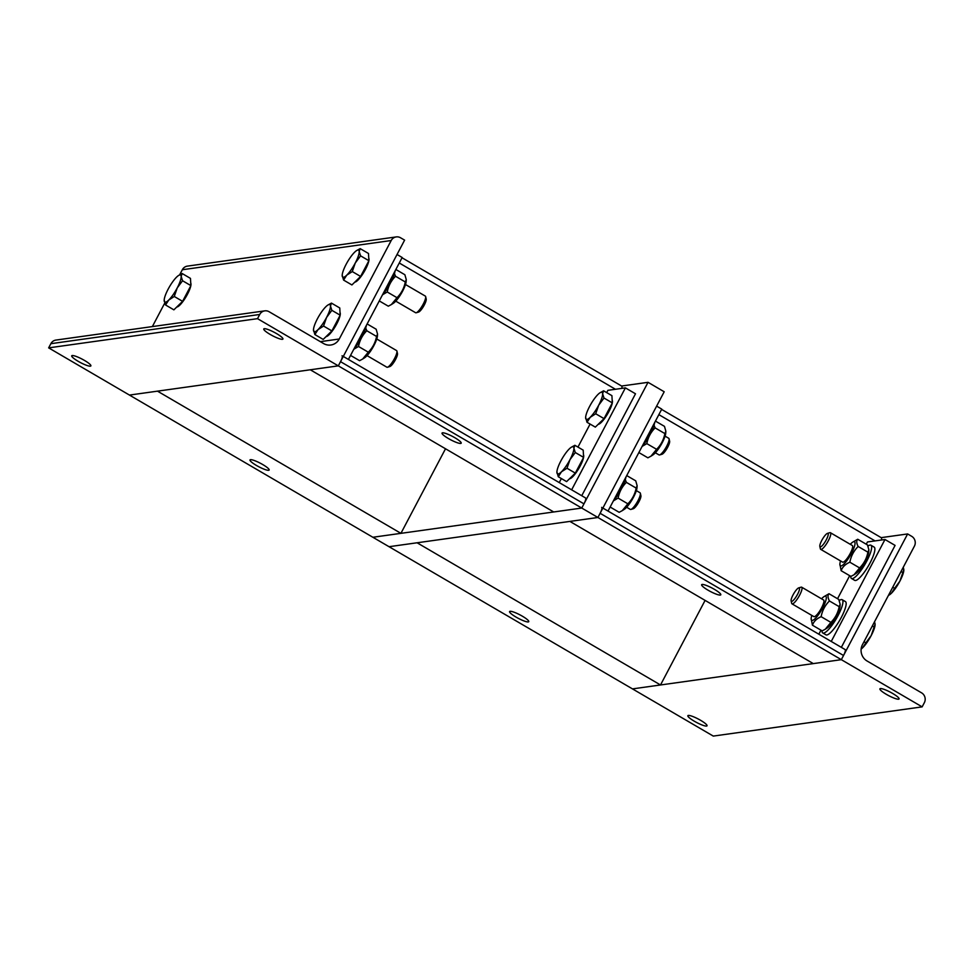 <?xml version="1.0" encoding="UTF-8"?>
<svg xmlns="http://www.w3.org/2000/svg" width="973" height="973" viewBox="0 0 973 973"><rect width="100%" height="100%" fill="white"/><g stroke="black" fill="none" stroke-linecap="round" stroke-linejoin="round"><path stroke-width="1.46" d="M72.209 355.546A10.825 1.922 27.8 0 1 83.337 359.779A10.825 1.922 27.8 0 1 90.878 365.909A10.825 1.922 27.8 0 1 80.406 362.552A10.825 1.922 27.8 0 1 71.722 355.814A10.825 1.922 27.8 0 1 72.209 355.546M264.255 328.692A10.825 1.922 27.8 0 1 275.383 332.924A10.825 1.922 27.8 0 1 282.924 339.054A10.825 1.922 27.8 0 1 272.452 335.697A10.825 1.922 27.8 0 1 263.768 328.947A10.825 1.922 27.8 0 1 264.255 328.692M264.778 310.861A7.225 6.896 -98 0 1 269.095 311.725L323.644 343.578A12.029 11.506 82 0 0 339.261 339.005L391.195 240.526A7.225 6.896 -98 0 1 400.56 237.777L404.61 240.136L338.312 365.86L257.517 318.658L259.718 314.474A7.225 6.896 -98 0 1 264.778 310.861L55.923 340.076A7.225 6.896 82 0 0 50.864 343.688L48.65 347.872L372.878 537.266L400.925 533.338L445.512 448.772M396.254 236.913L187.388 266.128A7.225 6.896 82 0 0 182.328 269.74L179.652 274.812M164.741 303.089L152.36 326.587M342.07 355.729A7.225 1.691 120.3 0 1 340.526 361.664L338.312 365.86L129.458 395.074L157.492 391.158L400.925 533.338M257.517 318.658L48.65 347.872M178.716 275.395L182.146 273.522L181.173 276.454L182.559 280.747L177.232 287.923A15.641 3.673 -59.7 0 0 181.173 276.454A15.641 3.673 -59.7 0 0 178.521 275.517A15.641 3.673 -59.7 0 0 176.624 277.086A15.641 3.673 -59.7 0 0 168.122 289.2A15.641 3.673 -59.7 0 0 164.182 300.061A15.641 3.673 -59.7 0 0 164.182 300.681A15.641 3.673 -59.7 0 0 168.743 300.049A15.641 3.673 -59.7 0 0 177.232 287.923L174.264 296.473L168.743 300.049L165.556 304.975L164.182 300.061M182.559 280.747L190.878 285.612L190.465 278.387L182.146 273.522M190.878 285.612L182.583 301.338L173.875 309.84L165.556 304.975M182.583 301.338L174.264 296.473M190.732 283.009A13.999 3.284 120.3 0 1 190.866 285.49M190.83 285.697A13.999 3.284 120.3 0 1 184.554 299.161A13.999 3.284 120.3 0 1 176.77 307.018M376.758 338.993L396.595 350.584A9.633 2.262 120.3 0 1 396.923 351.107A9.633 2.262 120.3 0 1 393.688 360.034A9.633 2.262 120.3 0 1 387.497 367.235A9.633 2.262 120.3 0 1 386.889 367.21L367.052 355.619M387.497 367.235L389.857 366.541A7.784 1.824 -59.7 0 0 394.868 360.715A7.784 1.824 -59.7 0 0 397.483 353.503L396.923 351.107M328.01 304.975L331.44 303.102L330.479 306.033L331.854 310.326L326.539 317.502A15.641 3.673 -59.7 0 0 330.479 306.033A15.641 3.673 -59.7 0 0 327.816 305.096A15.641 3.673 -59.7 0 0 325.919 306.665A15.641 3.673 -59.7 0 0 317.417 318.779A15.641 3.673 -59.7 0 0 313.488 329.64A15.641 3.673 -59.7 0 0 313.476 330.261A15.641 3.673 -59.7 0 0 318.037 329.616A15.641 3.673 -59.7 0 0 326.539 317.502L323.559 326.052L318.037 329.616L314.863 334.554L313.476 329.701M331.854 310.326L340.173 315.191L339.759 307.967L331.44 303.102M340.173 315.191L331.878 330.917L323.182 339.419L314.863 334.554M331.878 330.917L323.559 326.052M340.027 312.588A13.999 3.284 120.3 0 1 340.173 315.07M340.124 315.276A13.999 3.284 120.3 0 1 333.861 328.74A13.999 3.284 120.3 0 1 326.064 336.597M353.527 349.745A19.253 4.524 -59.7 0 0 366.395 325.347M377.536 334.067L377.439 335.855A13.963 3.284 120.3 0 1 372.683 347.762A13.963 3.284 120.3 0 1 364.644 357.748L362.674 359.013L368.281 352.177C372.623 347.86 375.383 342.618 376.563 336.451L377.536 334.067L376.162 329.227L367.137 323.948M350.548 355.4L359.572 360.679L362.674 359.013M365.714 328.035L366.809 330.747C362.467 335.065 359.706 340.307 358.514 346.473L354.075 349.088M376.563 336.451L366.809 330.747M368.281 352.177L358.514 346.473M405.486 284.517L425.323 296.096A9.633 2.262 120.3 0 1 425.651 296.619A9.633 2.262 120.3 0 1 422.416 305.558A9.633 2.262 120.3 0 1 416.225 312.759A9.633 2.262 120.3 0 1 415.605 312.722L395.768 301.144M416.225 312.759L418.585 312.065A7.784 1.824 -59.7 0 0 423.596 306.24A7.784 1.824 -59.7 0 0 426.198 299.015L425.651 296.619M356.738 250.499L360.168 248.626L359.195 251.545L360.582 255.85L355.254 263.026A15.641 3.673 -59.7 0 0 359.195 251.545A15.641 3.673 -59.7 0 0 356.544 250.62A15.641 3.673 -59.7 0 0 354.646 252.189A15.641 3.673 -59.7 0 0 346.145 264.303A15.641 3.673 -59.7 0 0 342.204 275.152A15.641 3.673 -59.7 0 0 342.204 275.773A15.641 3.673 -59.7 0 0 346.765 275.14A15.641 3.673 -59.7 0 0 355.254 263.026L352.287 271.576L346.765 275.14L343.578 280.078L342.204 275.225M360.582 255.85L368.901 260.703L368.487 253.479L360.168 248.626M368.901 260.703L360.606 276.441L351.91 284.943L343.578 280.078M360.606 276.441L352.287 271.576M368.755 258.113A13.999 3.284 120.3 0 1 368.889 260.594M368.852 260.788A13.999 3.284 120.3 0 1 362.576 274.264A13.999 3.284 120.3 0 1 354.792 282.121M382.255 295.269A19.253 4.524 -59.7 0 0 395.123 270.871M406.264 279.592L406.155 281.379A13.963 3.284 120.3 0 1 401.411 293.287A13.963 3.284 120.3 0 1 393.372 303.272L391.401 304.537L396.996 297.689C401.338 293.372 404.111 288.13 405.291 281.963L406.264 279.592L404.877 274.739L395.853 269.472M379.275 300.925L388.3 306.191L391.401 304.537M394.442 273.547L395.537 276.271C391.195 280.589 388.422 285.831 387.242 291.997L382.803 294.612M405.291 281.963L395.537 276.271M396.996 297.689L387.242 291.997M898.578 699.198A10.825 1.922 27.8 0 1 887.449 694.965A10.825 1.922 27.8 0 1 879.908 688.835A10.825 1.922 27.8 0 1 890.38 692.192A10.825 1.922 27.8 0 1 899.064 698.942A10.825 1.922 27.8 0 1 898.578 699.198M706.532 726.065A10.825 1.922 27.8 0 1 695.403 721.832A10.825 1.922 27.8 0 1 687.862 715.702A10.825 1.922 27.8 0 1 698.346 719.059A10.825 1.922 27.8 0 1 707.03 725.809A10.825 1.922 27.8 0 1 706.532 726.065M921.601 692.861A7.225 6.896 -98 0 1 924.35 702.688L922.136 706.872L841.329 659.67L907.627 533.946L911.665 536.305A7.225 6.896 -98 0 1 914.413 546.133L862.479 644.625A12.029 11.506 82 0 0 867.065 660.995L921.601 692.861M601.655 507.359A7.225 1.691 120.3 0 1 600.122 513.294L597.909 517.49L569.874 521.406L813.294 663.598L841.329 659.67L632.474 688.896L660.509 684.968L417.076 542.776L389.042 546.704L713.282 736.087L922.136 706.872M881.185 537.643L907.627 533.946M791.11 600.913L791.669 603.309A9.633 2.262 -59.7 0 0 791.986 603.832A9.633 2.262 -59.7 0 0 798.797 596.656A9.633 2.262 -59.7 0 0 801.703 587.206A9.633 2.262 -59.7 0 0 801.265 587.133A9.633 2.262 -59.7 0 0 801.083 587.181L798.724 587.874A7.784 1.824 120.3 0 1 798.869 587.838A7.784 1.824 120.3 0 1 796.753 595.744A7.784 1.824 120.3 0 1 791.11 600.913A7.784 1.824 120.3 0 1 793.725 593.688A7.784 1.824 120.3 0 1 798.724 587.874M875.104 624.775L875.104 624.702A15.641 3.673 120.3 0 1 875.104 624.775A15.641 3.673 120.3 0 1 871.163 635.637L875.104 624.155L874.545 621.747M861.141 649.04L862.674 647.75A15.641 3.673 120.3 0 1 861.141 649.064M865.848 642.812L871.163 635.637A15.641 3.673 120.3 0 1 862.674 647.75L865.848 642.812L864 641.73M872.295 626.004L874.143 627.086M839.273 600.536A19.253 4.524 120.3 0 1 841.304 599.563A19.253 4.524 120.3 0 1 842.18 599.696A19.253 4.524 120.3 0 1 836.379 618.609A19.253 4.524 120.3 0 1 822.757 632.949A19.253 4.524 120.3 0 1 822.003 630.784M842.18 599.696L845.415 601.594A19.253 4.524 120.3 0 1 839.602 620.494A19.253 4.524 120.3 0 1 825.992 634.846L822.757 632.949M813.866 616.602A9.633 2.262 -59.7 0 0 815.143 616.335A9.633 2.262 -59.7 0 0 821.54 607.906A9.633 2.262 -59.7 0 0 823.961 601.229A9.633 2.262 -59.7 0 0 823.572 599.988L801.703 587.206M811.823 615.423A13.963 3.284 -59.7 0 0 811.154 618.56A13.963 3.284 -59.7 0 0 820.665 611.433A13.963 3.284 -59.7 0 0 825.14 596.145A13.963 3.284 -59.7 0 0 823.936 596.668A13.963 3.284 -59.7 0 0 821.54 598.796M840.149 604.294L840.052 606.07A13.963 3.284 120.3 0 1 835.296 617.977A13.963 3.284 120.3 0 1 827.257 627.962L825.286 629.227L830.893 622.392C835.235 618.074 837.996 612.832 839.176 606.666L840.149 604.294L838.775 599.441L829.008 593.737C827.573 595.221 827.707 597.629 829.422 600.961C825.08 605.279 822.319 610.521 821.127 616.687C816.651 618.597 813.744 621.431 812.431 625.189L811.154 618.56M823.936 596.668L829.008 593.737M812.431 625.189L822.185 630.893L825.286 629.227M829.422 600.961L839.176 606.666M821.127 616.687L830.893 622.392M819.838 546.437L820.385 548.833A9.633 2.262 -59.7 0 0 820.713 549.356A9.633 2.262 -59.7 0 0 827.524 542.18A9.633 2.262 -59.7 0 0 830.431 532.73A9.633 2.262 -59.7 0 0 829.993 532.657A9.633 2.262 -59.7 0 0 829.811 532.693L827.451 533.386A7.784 1.824 120.3 0 1 827.597 533.362A7.784 1.824 120.3 0 1 825.481 541.256A7.784 1.824 120.3 0 1 819.838 546.437A7.784 1.824 120.3 0 1 822.44 539.212A7.784 1.824 120.3 0 1 827.451 533.386M903.832 570.287L903.832 570.227A15.641 3.673 120.3 0 1 903.832 570.287A15.641 3.673 120.3 0 1 899.891 581.149L903.832 569.667L903.272 567.259M888.361 595.549L891.39 593.262A15.641 3.673 120.3 0 1 889.492 594.831A15.641 3.673 120.3 0 1 889.298 594.953M894.576 588.324L899.891 581.149A15.641 3.673 120.3 0 1 891.39 593.262L894.576 588.324L892.728 587.254M901.022 571.528L902.859 572.598M868.001 546.048A19.253 4.524 120.3 0 1 870.032 545.087A19.253 4.524 120.3 0 1 870.908 545.221A19.253 4.524 120.3 0 1 865.094 564.121A19.253 4.524 120.3 0 1 851.484 578.473A19.253 4.524 120.3 0 1 850.73 576.308M870.908 545.221L874.131 547.106A19.253 4.524 120.3 0 1 868.33 566.018A19.253 4.524 120.3 0 1 854.72 580.358L851.484 578.473M820.713 549.356L842.618 562.139A9.633 2.262 -59.7 0 0 843.859 561.847A9.633 2.262 -59.7 0 0 850.256 553.43A9.633 2.262 -59.7 0 0 852.689 546.753A9.633 2.262 -59.7 0 0 852.299 545.5M840.55 560.934A13.963 3.284 -59.7 0 0 839.881 564.072A13.963 3.284 -59.7 0 0 849.393 556.957A13.963 3.284 -59.7 0 0 853.868 541.669A13.963 3.284 -59.7 0 0 852.664 542.18A13.963 3.284 -59.7 0 0 850.268 544.308M868.877 549.806L868.767 551.594A13.963 3.284 120.3 0 1 864.024 563.501A13.963 3.284 120.3 0 1 855.985 573.486L854.014 574.751L859.609 567.916C863.963 563.586 866.724 558.344 867.904 552.178L868.877 549.806L867.49 544.953L857.736 539.261C856.289 540.745 856.435 543.153 858.15 546.485C853.808 550.803 851.034 556.045 849.855 562.212C845.379 564.121 842.472 566.955 841.159 570.713L839.881 564.072M852.664 542.18L857.736 539.261M841.159 570.713L850.913 576.405L854.014 574.751M858.15 546.485L867.904 552.178M849.855 562.212L859.609 567.916M256.422 465.435A10.825 1.922 27.8 0 1 250 459.937A10.825 1.922 27.8 0 1 260.472 463.294A10.825 1.922 27.8 0 1 269.156 470.044A10.825 1.922 27.8 0 1 256.422 465.435M454.78 437.692A10.825 1.922 27.8 0 1 461.202 443.177A10.825 1.922 27.8 0 1 450.73 439.82A10.825 1.922 27.8 0 1 442.046 433.082A10.825 1.922 27.8 0 1 454.78 437.692M571.65 489.833L625.396 387.874L607.882 390.331L606.678 392.606M581.745 495.731L635.503 393.785L625.396 387.874M559.244 482.584L561.372 478.546M577.95 447.094L590.088 424.07M348.419 359.438L402.177 257.492L397.033 254.488M600.122 513.294L843.542 655.486L841.329 659.67L338.312 365.86L310.278 369.776L553.71 511.968L581.745 508.052L583.958 503.856A7.225 1.691 -59.7 0 0 585.491 497.921L343.287 356.434M621.735 388.397A7.225 1.691 -59.7 0 0 621.723 386.099L402.031 257.772M516.018 617.064A10.825 1.922 27.8 0 1 509.584 611.567A10.825 1.922 27.8 0 1 520.069 614.924A10.825 1.922 27.8 0 1 528.753 621.674A10.825 1.922 27.8 0 1 516.018 617.064M660.509 684.968L705.097 600.402M714.364 589.322A10.825 1.922 27.8 0 1 720.786 594.807A10.825 1.922 27.8 0 1 710.314 591.45A10.825 1.922 27.8 0 1 701.63 584.712A10.825 1.922 27.8 0 1 714.364 589.322M831.234 641.45L884.992 539.504L867.466 541.961L866.262 544.235M841.341 647.361L895.087 545.403L884.992 539.504M818.828 634.214L820.957 630.176M837.546 598.723L849.684 575.688M608.016 511.068L661.762 409.122L656.629 406.118M843.542 655.486A7.225 1.691 -59.7 0 0 845.087 649.538L602.871 508.064M881.331 540.015A7.225 1.691 -59.7 0 0 881.319 537.728L661.616 409.402M648.03 382.316L664.194 391.766L597.909 517.49L389.042 546.704L372.878 537.266L581.745 508.052L648.03 382.316L621.589 386.026M636.354 490.623L640.027 492.764A9.633 2.262 120.3 0 1 640.356 493.287A9.633 2.262 120.3 0 1 637.12 502.226A9.633 2.262 120.3 0 1 630.93 509.426A9.633 2.262 120.3 0 1 630.309 509.39L626.636 507.249M630.93 509.426L633.289 508.733A7.784 1.824 -59.7 0 0 638.3 502.907A7.784 1.824 -59.7 0 0 640.903 495.683L640.356 493.287M571.443 447.166L574.873 445.293L573.9 448.225L575.274 452.518L569.959 459.694A15.641 3.673 -59.7 0 0 573.9 448.225A15.641 3.673 -59.7 0 0 571.248 447.288A15.641 3.673 -59.7 0 0 569.351 448.857A15.641 3.673 -59.7 0 0 560.849 460.971A15.641 3.673 -59.7 0 0 556.909 471.832A15.641 3.673 -59.7 0 0 556.909 472.452A15.641 3.673 -59.7 0 0 561.47 471.808A15.641 3.673 -59.7 0 0 569.959 459.694L566.991 468.244L561.47 471.808L558.283 476.746L556.909 471.893M575.274 452.518L583.605 457.383L583.192 450.146L574.873 445.293M583.605 457.383L575.311 473.109L566.602 481.611L558.283 476.746M575.311 473.109L566.991 468.244M583.459 454.78A13.999 3.284 120.3 0 1 583.593 457.261M583.557 457.456A13.999 3.284 120.3 0 1 577.281 470.932A13.999 3.284 120.3 0 1 569.497 478.789M625.98 476.977A19.253 4.524 120.3 0 1 613.124 501.375M637.12 485.697L637.023 487.485A13.963 3.284 120.3 0 1 632.28 499.392A13.963 3.284 120.3 0 1 624.228 509.378L622.27 510.643L627.865 503.807C632.207 499.477 634.968 494.235 636.16 488.081L637.12 485.697L635.746 480.844L626.721 475.578M610.144 507.03L619.156 512.309L622.27 510.643M625.311 479.665L626.393 482.377C622.051 486.695 619.29 491.937 618.11 498.103L613.659 500.718M636.16 488.081L626.393 482.377M627.865 503.807L618.11 498.103M665.07 436.147L668.743 438.288A9.633 2.262 120.3 0 1 669.071 438.811A9.633 2.262 120.3 0 1 665.848 447.738A9.633 2.262 120.3 0 1 659.645 454.938A9.633 2.262 120.3 0 1 659.037 454.914L655.364 452.773M659.645 454.938L662.017 454.245A7.784 1.824 -59.7 0 0 667.016 448.431A7.784 1.824 -59.7 0 0 669.631 441.207L669.071 438.811M600.171 392.691L603.588 390.805L602.628 393.737L604.002 398.03L598.687 405.218A15.641 3.673 -59.7 0 0 602.628 393.737A15.641 3.673 -59.7 0 0 599.964 392.812A15.641 3.673 -59.7 0 0 598.067 394.369A15.641 3.673 -59.7 0 0 589.577 406.483A15.641 3.673 -59.7 0 0 585.637 417.344A15.641 3.673 -59.7 0 0 585.637 417.964A15.641 3.673 -59.7 0 0 590.185 417.332A15.641 3.673 -59.7 0 0 598.687 405.218L595.707 413.768L590.185 417.332L587.011 422.27L585.637 417.417M604.002 398.03L612.321 402.895L611.92 395.67L603.588 390.805M612.321 402.895L604.038 418.621L595.33 427.123L587.011 422.27M604.038 418.621L595.707 413.768M612.175 400.292A13.999 3.284 120.3 0 1 612.321 402.773M612.285 402.98A13.999 3.284 120.3 0 1 606.009 416.444A13.999 3.284 120.3 0 1 598.225 424.301M654.707 422.501A19.253 4.524 120.3 0 1 641.852 446.887M665.848 431.221L665.751 432.997A13.963 3.284 120.3 0 1 660.995 444.916A13.963 3.284 120.3 0 1 652.956 454.902L650.986 456.167L656.593 449.319C660.935 445.002 663.695 439.76 664.875 433.593L665.848 431.221L664.474 426.369L655.449 421.102M638.86 452.554L647.884 457.821L650.986 456.167M654.026 425.177L655.121 427.889C650.779 432.219 648.018 437.461 646.826 443.627L642.387 446.242M664.875 433.593L655.121 427.889M656.593 449.319L646.826 443.627M50.864 343.688L259.718 314.474M182.328 269.74L391.195 240.526M339.261 339.005L320.336 341.657M399.271 263.002L615.447 389.273M340.526 361.664L583.958 503.856M658.855 414.632L875.043 540.903M813.89 616.627L791.986 603.832M852.324 545.512L830.431 532.73"/></g></svg>
